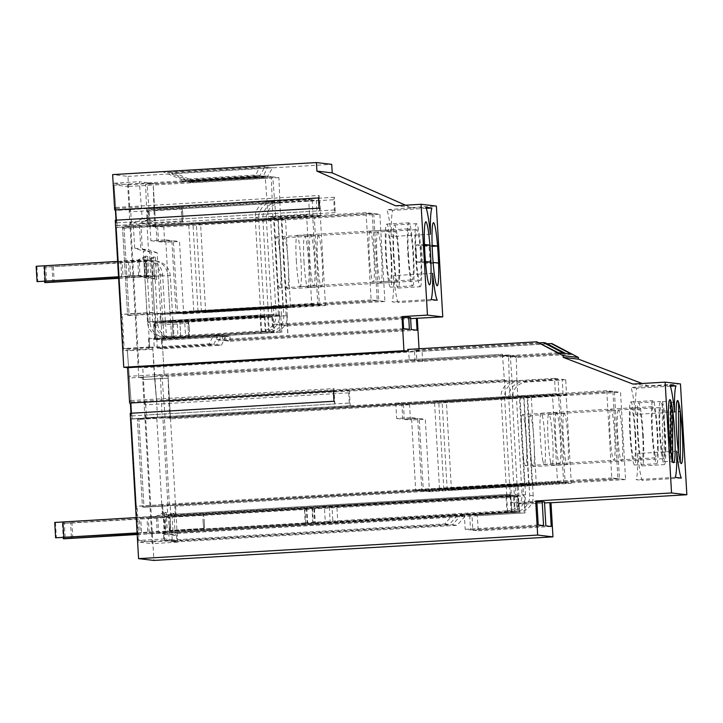 <?xml version="1.0" encoding="UTF-8"?>
<svg xmlns="http://www.w3.org/2000/svg" width="723" height="723" viewBox="0 0 723 723"><rect width="100%" height="100%" fill="white"/><g stroke="black" fill="none" stroke-linecap="round" stroke-linejoin="round"><path stroke-width="0.54" stroke-dasharray="3.62 2.71" d="M349.29 403.063L348.703 392.833L349.326 390.366L350.203 405.702L349.29 403.063L145.513 415.092L153.9 560.433M348.703 392.833L144.925 404.871L145.54 402.404L146.426 417.74L145.513 415.092M552.047 343.615L142.783 367.79L144.925 404.871M680.46 383.922L648.197 385.829L642.087 383.497M148.694 224.717A6.832 0.606 -93.4 0 1 147.691 217.876A6.832 0.606 -93.4 0 1 147.899 211.071A6.832 0.606 -93.4 0 1 148.902 217.858A6.832 0.606 -93.4 0 1 148.703 224.717A6.832 0.606 -93.4 0 1 148.694 224.717L182.666 222.711A6.832 0.606 -93.4 0 1 181.654 215.87A6.832 0.606 -93.4 0 1 181.862 209.074A6.832 0.606 -93.4 0 1 182.865 215.852A6.832 0.606 -93.4 0 1 182.666 222.711A6.832 0.606 -93.4 0 1 182.657 222.711M373.728 213.52L378.762 300.813L384.889 301.527L379.855 214.243L373.728 213.52L149.571 226.76L150.339 226.85L147.121 184.311L145.594 184.13L147.275 226.498L149.571 226.76L124.094 228.269L129.128 315.553L127.6 315.382L122.567 228.088L124.094 228.269M155.273 338.942A6.832 0.606 -93.4 0 1 154.279 332.101A6.832 0.606 -93.4 0 1 154.478 325.296A6.832 0.606 -93.4 0 1 155.49 332.083A6.832 0.606 -93.4 0 1 155.291 338.942A6.832 0.606 -93.4 0 1 155.273 338.942M157.334 348.242L216.773 344.726L221.374 335.906L225.965 336.439L161.437 340.253L161.925 348.775L157.334 348.242L156.846 339.711L156.078 339.62L155.093 322.575L155.861 322.666L155.373 314.144L152.309 313.782L277.966 306.362L273.375 305.82L273.872 314.342L273.104 314.261L274.243 331.324L216.502 334.731L222.323 335.418L222.603 340.361L216.783 339.674L216.502 334.731M161.437 340.253L162.205 340.343L164.257 375.969L168.079 376.421L177.542 540.424L164.528 538.906L162.558 504.808L161.798 504.717L156.764 417.424L157.524 417.514L156.548 400.47L154.306 374.803L160.425 375.526L162.115 417.885L165.169 418.246L161.961 375.707L164.257 375.969L138.78 377.478L127.772 186.534L113.99 184.925L117.207 227.465L116.439 227.374L123.534 350.294L127.356 350.736L131.143 403.172L132.047 418.852L131.279 418.762L138.382 542.024L152.164 543.633L142.612 377.93L138.78 377.478L142.612 377.93L152.065 541.934L139.051 540.406L137.09 506.308L136.322 506.217L131.288 418.933L132.056 419.024L131.071 401.97L127.248 348.866L124.184 348.504L122.223 314.406L121.455 314.315L116.331 225.495L117.099 225.585L113.9 183.217L127.673 184.835L138.78 377.478L164.257 375.969L157.153 252.716L151.026 251.993L154.523 312.607L129.046 314.107L123.985 226.308L122.449 226.127L127.519 313.927L129.046 314.107M539.403 342.847L414.406 350.23L415.002 360.461L409.182 359.783L502.584 354.261L154.306 374.803L152.833 349.236L149.001 348.784L148.423 338.726L149.191 338.816L149.679 347.338L154.27 347.88L153.782 339.358L154.55 339.449L153.565 322.395L152.797 322.304L152.309 313.782M169.11 523.524A6.832 0.606 86.6 0 0 170.131 530.411A6.832 0.606 86.6 0 0 170.33 523.56A6.832 0.606 86.6 0 0 169.327 516.773A6.832 0.606 86.6 0 0 169.11 523.524M172.273 541.337L452.462 524.781L460.47 515.761L465.061 516.294L176.376 533.348L176.864 541.87L172.273 541.337L171.776 532.806L171.017 532.715L170.032 515.671L170.8 515.761L170.203 505.531L167.14 505.169L515.264 484.609L510.673 484.076L511.26 494.306L510.501 494.216L511.866 511.306L464.311 514.116L465.187 529.29L470.546 529.914L469.67 514.74L464.311 514.116M176.376 533.348L177.135 533.438L177.641 542.133L163.859 540.515L163.362 531.821L164.121 531.911L164.618 540.433L169.209 540.976L168.712 532.453L169.48 532.544L168.495 515.49L167.736 515.4L167.14 505.169M156.078 339.62L281.744 332.2L224.157 335.635L229.977 336.312L230.257 341.256L224.446 340.578L224.157 335.635M162.205 340.343L229.977 336.312M221.374 335.906L156.846 339.711M275.996 219.431L280.596 219.973L278.906 177.605L272.788 176.891L275.996 219.431L150.339 226.85M280.596 219.973L379.855 214.243M148.423 338.726L274.089 331.306M154.55 339.449L222.323 335.418M149.679 347.338L209.119 343.832L213.719 335.002L218.31 335.544L153.782 339.358M213.719 335.002L149.191 338.816M268.341 218.536L272.942 219.069L271.252 176.71L265.133 175.996L268.341 218.536L117.207 227.465M272.942 219.069L147.275 226.498M372.2 213.348L366.073 212.625L371.107 299.918L377.225 300.632L372.2 213.348L122.567 228.088M366.073 212.625L116.439 227.374M171.017 532.715L519.132 512.155L471.974 515.011L472.842 530.185L478.201 530.809L477.334 515.635L471.974 515.011M477.334 515.635L525.26 512.878L524.274 495.824L523.515 495.734L522.919 485.504L518.328 484.97L518.915 495.201L518.156 495.11L519.132 512.155M177.135 533.438L525.26 512.878M460.47 515.761L171.776 532.806M614.423 391.577L619.457 478.861L625.576 479.575L620.542 392.291L614.423 391.577L164.41 418.156M419.042 348.775L419.159 350.791L422.069 351.125L422.657 361.355L416.837 360.678L510.239 355.156L513.294 397.686L165.169 418.246M513.294 397.686L517.885 398.219L170.529 418.87L620.542 392.291M163.362 531.821L511.477 511.26M469.67 514.74L517.605 511.974L516.62 494.93L515.861 494.839L515.264 484.609M169.48 532.544L517.605 511.974M164.618 540.433L444.808 523.886L452.815 514.857L457.406 515.4L168.712 532.453M452.815 514.857L164.121 531.911M502.431 354.243L505.639 396.782L510.23 397.325L162.115 417.885M612.887 391.396L606.769 390.673L611.794 477.966L617.921 478.68L612.887 391.396L162.874 417.975M606.769 390.673L131.279 418.762M505.639 396.782L132.047 418.852M162.865 417.722L137.388 419.223L138.924 419.403L143.985 507.203L142.449 507.022L137.388 419.223L142.449 507.022L143.985 507.203L138.924 419.403L137.388 419.223L162.865 417.722L167.926 505.522L142.449 507.022L169.453 505.702L143.985 507.203L169.453 505.702L164.392 417.903L138.924 419.403L162.865 417.722M617.921 478.68L167.908 505.26M611.794 477.966L161.789 504.546L510.673 484.076M510.23 397.325L509.254 380.271L161.13 400.84M509.254 380.271L508.549 354.966L160.425 375.526M508.549 354.966L415.002 360.461M504.654 379.738L156.539 400.298L152.725 347.356L149.661 347.004L147.691 312.905L146.932 312.815L143.371 251.098L149.489 251.821L152.987 312.426L154.523 312.607M167.736 515.4L515.861 494.839M162.548 504.636L163.136 514.866L511.26 494.306M168.495 515.49L516.62 494.93M163.136 514.866L510.501 494.216M457.406 515.4L449.408 524.428L169.209 540.976M444.808 523.886L449.408 524.428M619.457 478.861L169.444 505.44M625.576 479.575L175.562 506.163L522.919 485.504M170.203 505.531L518.328 484.97M512.309 380.632L164.193 401.193M517.885 398.219L516.909 381.175L168.784 401.735L169.769 418.78M510.086 355.138L161.961 375.707M175.562 506.163L176.15 516.385L175.391 516.303L174.803 506.073M175.391 516.303L523.515 495.734M170.8 515.761L518.915 495.201M176.15 516.385L524.274 495.824M170.032 515.671L518.156 495.11M465.061 516.294L457.063 525.323L176.864 541.87M452.462 524.781L457.063 525.323M377.225 300.632L127.6 315.382M371.107 299.918L273.375 305.82M271.956 202.024L146.29 209.444M271.252 176.71L145.594 184.13M152.797 322.304L278.463 314.885L277.966 306.362M147.709 313.249L148.206 321.771L273.872 314.342M153.565 322.395L278.463 314.885M148.206 321.771L273.104 314.261M280.208 332.02L279.232 314.975M218.31 335.544L213.71 344.365L154.27 347.88M209.119 343.832L213.71 344.365M378.762 300.813L129.128 315.553M384.889 301.527L159.964 314.677L285.621 307.257L281.03 306.724L281.527 315.246L280.759 315.156L281.744 332.2M155.373 314.144L281.03 306.724M275.02 202.386L149.354 209.806M279.611 202.919L153.945 210.348L154.93 227.393M278.906 177.605L153.249 185.034L153.945 210.348M272.788 176.891L147.121 184.311M160.723 314.767L161.22 323.289L160.452 323.208L159.964 314.677M160.452 323.208L286.118 315.779L285.621 307.257M155.861 322.666L281.527 315.246M161.22 323.289L286.118 315.779M155.093 322.575L280.759 315.156M225.965 336.439L221.365 345.269L161.925 348.775M216.773 344.726L221.365 345.269M407.673 349.444L408.594 349.552L409.182 359.783M414.406 350.23L416.249 350.447L416.837 360.678M287.709 332.905L287.311 325.91L281.491 325.233L281.898 332.219M287.862 332.923L286.886 315.87M114.677 209.977L115.3 207.51L115.436 209.932M116.023 220.163L116.186 222.856L115.264 220.208M333.773 199.738L334.388 197.271L335.273 212.607L334.36 209.968L333.773 199.738L129.986 211.776L127.953 176.394L112.643 174.605M129.986 211.776L130.61 209.309L131.496 224.645L130.583 221.997L138.961 367.338L142.783 367.79M130.962 413.258L131.116 415.951L130.203 413.303M129.616 403.073L130.23 400.605L130.375 403.027M399.123 256.855A31.595 2.811 -93.4 0 1 398.147 288.061A31.595 2.811 -93.4 0 1 393.484 256.692A31.595 2.811 -93.4 0 1 394.424 224.98A31.595 2.811 -93.4 0 1 399.123 256.855M398.581 256.792A25.621 2.277 -93.4 0 1 397.795 282.097A25.621 2.277 -93.4 0 1 394.017 256.656A25.621 2.277 -93.4 0 1 394.776 230.953A25.621 2.277 -93.4 0 1 394.812 230.953A25.621 2.277 -93.4 0 1 398.581 256.792M377.831 231.956A25.621 2.277 86.6 0 0 377.795 231.956A25.621 2.277 86.6 0 0 377.035 257.659A25.621 2.277 86.6 0 0 380.813 283.1A25.621 2.277 86.6 0 0 381.59 257.596A25.621 2.277 86.6 0 0 377.831 231.956L394.776 230.953M280.054 332.002L279.656 325.016L273.836 324.338L274.243 331.324M391.468 255.96A31.595 2.811 -93.4 0 1 390.492 287.167A31.595 2.811 -93.4 0 1 385.829 255.788A31.595 2.811 -93.4 0 1 386.769 224.085A31.595 2.811 -93.4 0 1 391.468 255.96M390.926 255.897A25.621 2.277 -93.4 0 1 390.14 281.202A25.621 2.277 -93.4 0 1 386.362 255.761A25.621 2.277 -93.4 0 1 387.121 230.05A25.621 2.277 -93.4 0 1 387.157 230.059A25.621 2.277 -93.4 0 1 390.926 255.897M370.176 231.062A25.621 2.277 86.6 0 0 370.14 231.053A25.621 2.277 86.6 0 0 369.381 256.764A25.621 2.277 86.6 0 0 373.158 282.205A25.621 2.277 86.6 0 0 373.936 256.701A25.621 2.277 86.6 0 0 370.176 231.062M545.305 342.829L416.249 350.447M643.208 434.704A31.595 2.811 -93.4 0 1 642.241 465.91A31.595 2.811 -93.4 0 1 637.578 434.541A31.595 2.811 -93.4 0 1 638.517 402.828A31.595 2.811 -93.4 0 1 643.208 434.704M642.675 434.64A25.621 2.277 -93.4 0 1 641.888 459.945A25.621 2.277 -93.4 0 1 638.102 434.505A25.621 2.277 -93.4 0 1 638.87 408.802A25.621 2.277 -93.4 0 1 638.906 408.802A25.621 2.277 -93.4 0 1 642.675 434.64M618.527 410.004A25.621 2.277 86.6 0 0 618.49 410.004A25.621 2.277 86.6 0 0 617.722 435.707A25.621 2.277 86.6 0 0 621.509 461.147A25.621 2.277 86.6 0 0 622.286 435.644A25.621 2.277 86.6 0 0 618.527 410.004M537.65 341.925L408.594 349.552M635.553 433.809A31.595 2.811 -93.4 0 1 634.586 465.016A31.595 2.811 -93.4 0 1 629.914 433.637A31.595 2.811 -93.4 0 1 630.863 401.934A31.595 2.811 -93.4 0 1 635.553 433.809M635.02 433.746A25.621 2.277 -93.4 0 1 634.234 459.051A25.621 2.277 -93.4 0 1 630.447 433.61A25.621 2.277 -93.4 0 1 631.215 407.899A25.621 2.277 -93.4 0 1 631.242 407.908A25.621 2.277 -93.4 0 1 635.02 433.746M610.872 409.11A25.621 2.277 86.6 0 0 610.836 409.11A25.621 2.277 86.6 0 0 610.067 434.812A25.621 2.277 86.6 0 0 613.854 460.253A25.621 2.277 86.6 0 0 614.631 434.749A25.621 2.277 86.6 0 0 610.872 409.11M547.067 343.75L422.069 351.125M138.961 367.338L419.159 350.791M511.866 511.306L511.36 502.612L536.837 501.102M511.36 502.612L516.719 503.235L536.891 502.051M519.521 512.2L519.015 503.506L544.491 502.006M519.015 503.506L524.374 504.139L544.546 502.946M632.887 384.04L648.197 385.829M127.953 176.394L331.73 164.356M405.504 205.205L410.899 207.582L436.376 206.073M334.36 209.968L130.583 221.997M267.637 167.022L170.845 172.743L175.897 173.339L272.688 167.619L267.637 167.022L263.497 175.906L267.627 176.385L192.905 180.804L188.775 180.316L263.497 175.906L263.597 177.614L188.875 182.024L193.005 182.503L267.727 178.093L263.597 177.614M259.982 166.127L163.19 171.848L168.242 172.436L265.034 166.724L259.982 166.127L255.843 175.011L259.973 175.49L185.251 179.91L181.121 179.421L255.843 175.011L255.933 176.71L181.22 181.13L185.35 181.609L260.072 177.198L255.933 176.71M410.899 207.582L395.589 205.784M273.836 324.338L402.901 316.71M279.656 325.016L402.955 317.731M281.491 325.233L410.556 317.605M287.311 325.91L410.61 318.626M163.859 540.515L138.382 542.024M162.377 514.776L161.789 504.546M156.539 400.298L156.611 401.663L131.143 403.172M502.584 354.261L502.675 355.969L508.495 356.647L508.396 354.948M516.719 503.235L517.225 511.929M470.546 529.914L543.569 525.603M465.187 529.29L538.21 524.97M563.967 353.375L508.495 356.647M558.156 352.688L502.675 355.969M142.657 379.629L168.179 378.129L170.529 418.87M168.179 378.129L142.711 379.629M177.641 542.133L152.164 543.633M168.134 378.12L168.784 401.735M516.909 381.175L516.204 355.861L168.079 376.421M516.204 355.861L422.657 361.355M510.239 355.156L510.339 356.864L516.15 357.551L516.05 355.843M524.374 504.139L524.88 512.833M478.201 530.809L551.224 526.498M472.842 530.185L545.865 525.874M571.622 354.27L516.15 357.551M565.811 353.592L510.339 356.864M147.438 321.681L146.95 313.158M149.001 348.784L123.534 350.294M267.365 201.482L116.222 210.411M155.698 227.483L153.249 185.034L127.772 186.534M265.133 175.996L113.99 184.925M216.783 339.674L403.588 328.649M222.603 340.361L409.399 329.327M185.35 181.609L185.251 179.91L168.242 172.436M181.22 181.13L181.121 179.421L163.19 171.848M260.072 177.198L259.973 175.49L265.034 166.724M224.446 340.578L411.242 329.543M230.257 341.256L417.054 330.221M193.005 182.503L192.905 180.804L175.897 173.339M188.875 182.024L188.775 180.316L170.845 172.743M267.727 178.093L267.627 176.385L272.688 167.619M152.833 349.236L127.356 350.736M156.611 401.663L154.306 374.803L128.83 376.312M154.406 376.511L128.929 378.021M670.329 386.209L636.954 388.179A46.968 4.175 86.6 0 0 635.427 414.396A46.968 4.175 86.6 0 0 630.827 387.465L669.887 385.16M674.478 412.083L635.427 414.396M636.954 388.179L630.827 387.465M676.737 451.152L637.677 453.457A46.968 4.175 86.6 0 0 642.268 480.388L636.141 479.665A46.968 4.175 86.6 0 0 637.677 453.457M681.328 478.075L642.268 480.388M675.201 477.361L636.141 479.665M203.082 521.518A6.832 0.606 86.6 0 0 204.094 528.405A6.832 0.606 86.6 0 0 204.293 521.554A6.832 0.606 86.6 0 0 203.29 514.767A6.832 0.606 86.6 0 0 203.082 521.518M426.245 208.36L392.86 210.33A46.968 4.175 86.6 0 0 391.333 236.548A46.968 4.175 86.6 0 0 386.742 209.616L425.793 207.311M430.393 234.234L391.333 236.548M392.86 210.33L386.742 209.616M432.643 273.303L393.583 275.608A46.968 4.175 86.6 0 0 398.183 302.539L392.056 301.816A46.968 4.175 86.6 0 0 393.583 275.608M437.234 300.226L398.183 302.539M431.116 299.512L392.056 301.816M189.245 336.936A6.832 0.606 -93.4 0 1 188.242 330.095A6.832 0.606 -93.4 0 1 188.441 323.289A6.832 0.606 -93.4 0 1 189.453 330.077A6.832 0.606 -93.4 0 1 189.254 336.936A6.832 0.606 -93.4 0 1 189.245 336.936L155.291 338.942M333.393 391.035L334.008 388.567L130.23 400.605M334.008 388.567L334.894 403.913L131.116 415.951M334.894 403.913L333.981 401.265M318.454 197.939L319.078 195.472L115.3 207.51M319.078 195.472L319.964 210.818L116.186 222.856M319.964 210.818L319.051 208.17M334.388 197.271L130.61 209.309M335.273 212.607L131.496 224.645M349.326 390.366L145.54 402.404M350.203 405.702L146.426 417.74M167.555 534.686L165.558 534.451L164.284 512.291L166.272 512.526L167.555 534.686L158.563 531.739L141.581 532.743L140.696 517.397L139.313 517.243L140.199 532.58L141.581 532.743M175.21 535.58L173.222 535.345L171.938 513.185L173.927 513.42L175.21 535.58L166.218 532.634L149.236 533.637L148.351 518.301L146.968 518.138L147.853 533.484L149.236 533.637M155.355 257.243L156.638 279.403L154.641 279.177L153.366 257.008L155.355 257.243L146.76 261.12L128.396 261.961L129.281 277.307L130.664 277.469L129.779 262.124M155.391 330.402A6.832 0.606 -93.4 0 1 155.183 337.153A6.832 0.606 -93.4 0 1 154.171 330.366A6.832 0.606 -93.4 0 1 154.379 323.506A6.832 0.606 -93.4 0 1 155.391 330.402M170.339 523.669A6.832 0.606 -93.4 0 1 170.131 530.411A6.832 0.606 -93.4 0 1 169.119 523.633A6.832 0.606 -93.4 0 1 169.327 516.773A6.832 0.606 -93.4 0 1 170.339 523.669M147.7 256.349L148.983 278.509L146.986 278.274L145.712 256.114L147.7 256.349L139.105 260.226L120.741 261.066L121.627 276.412L123 276.566L122.124 261.229M117.099 225.585L134.08 224.582L133.312 224.492L134.686 248.188L143.371 251.098M116.331 225.495L133.312 224.492M151.026 251.993L142.341 249.092L140.967 225.305L123.985 226.308M140.967 225.305L122.449 226.127M147.863 219.449A6.832 0.606 -93.4 0 1 147.79 209.281A6.832 0.606 -93.4 0 1 148.522 212.707A6.832 0.606 -93.4 0 1 148.92 219.575L155.282 220.325L153.149 183.326L139.367 181.708L142.268 218.798L147.863 219.449L140.099 223.425L133.972 222.711L134.08 224.582M164.528 538.906L139.051 540.406M152.065 541.934L177.542 540.424M161.798 504.717L136.322 506.217M131.288 418.933L156.764 417.424M149.661 347.004L124.184 348.504M127.248 348.866L152.725 347.356M146.932 312.815L121.455 314.315M113.9 183.217L139.367 181.708M116.114 208.54L141.591 207.031M127.673 184.835L153.149 183.326M157.153 252.716L148.459 249.806L146.986 224.229L155.282 220.325M132.056 419.024L157.524 417.514M131.071 401.97L156.548 400.47M142.268 218.798L133.972 222.711M182.774 214.171A6.832 0.606 -93.4 0 1 182.558 220.922A6.832 0.606 -93.4 0 1 182.548 220.922A6.832 0.606 -93.4 0 1 181.545 214.08A6.832 0.606 -93.4 0 1 181.753 207.275A6.832 0.606 -93.4 0 1 182.774 214.171M148.92 219.575L140.099 223.425L146.986 224.229M189.354 328.396A6.832 0.606 -93.4 0 1 189.146 335.147A6.832 0.606 -93.4 0 1 188.143 328.359A6.832 0.606 -93.4 0 1 188.342 321.5A6.832 0.606 -93.4 0 1 189.354 328.396M204.302 521.663A6.832 0.606 -93.4 0 1 204.094 528.405A6.832 0.606 -93.4 0 1 203.082 521.626A6.832 0.606 -93.4 0 1 203.29 514.767A6.832 0.606 -93.4 0 1 204.302 521.663M139.431 225.124L140.804 248.911L149.489 251.821M152.987 312.426L127.519 313.927M147.691 312.905L122.223 314.406M162.558 504.808L137.09 506.308M156.638 279.403L147.646 276.466L146.76 261.12L145.377 260.958L146.263 276.303L147.646 276.466L130.664 277.469M153.366 257.008L145.377 260.958L128.396 261.961M154.641 279.177L146.263 276.303L129.281 277.307M173.927 513.42L165.332 517.297L163.949 517.135L164.835 532.48L166.218 532.634L165.332 517.297L148.351 518.301M171.938 513.185L163.949 517.135L146.968 518.138M173.222 535.345L164.835 532.48L147.853 533.484M134.686 248.188L140.804 248.911M142.341 249.092L148.459 249.806M148.983 278.509L139.982 275.562L139.105 260.226L137.722 260.063L138.608 275.409L139.982 275.562L123 276.566M145.712 256.114L137.722 260.063L120.741 261.066M146.986 278.274L138.608 275.409L121.627 276.412M166.272 512.526L157.677 516.394L156.295 516.24L157.18 531.577L158.563 531.739L157.677 516.394L140.696 517.397M164.284 512.291L156.295 516.24L139.313 517.243M165.558 534.451L157.18 531.577L140.199 532.58M524.437 483.795L439.53 488.811L443.823 489.317L528.73 484.302L524.437 483.795L522.44 449.082A25.621 2.277 -93.4 0 1 521.382 430.718L519.376 396.005L523.669 396.502L438.762 401.518L434.469 401.012L519.376 396.005M528.73 484.302L526.724 449.579A25.621 2.277 -93.4 0 1 525.567 465.729A25.621 2.277 -93.4 0 1 522.44 449.082L521.382 430.718A25.621 2.277 -93.4 0 1 522.539 414.577A25.621 2.277 -93.4 0 1 525.666 431.224L523.669 396.502M401.889 403.859L395.77 403.136L396.656 418.481L411.514 417.605L415.689 490.058L421.816 490.781L417.632 418.328L402.774 419.204L401.889 403.859L558.545 394.604L552.426 393.89L557.487 481.69L563.615 482.404L558.545 394.604M421.816 490.781L563.615 482.404M395.77 403.136L552.426 393.89M415.689 490.058L557.487 481.69M411.514 417.605L417.632 418.328M556.538 412.571A25.621 2.277 86.6 0 0 556.502 412.571A25.621 2.277 86.6 0 0 556.403 447.076A25.621 2.277 86.6 0 0 559.53 463.723A25.621 2.277 86.6 0 0 560.298 438.21A25.621 2.277 86.6 0 0 556.538 412.571M396.656 418.481L402.774 419.204M439.53 488.811L434.469 401.012M526.724 449.579L525.666 431.224A25.621 2.277 -93.4 0 1 526.724 449.579M443.823 489.317L438.762 401.518M278.653 306.055L193.746 311.062L198.03 311.568L282.937 306.552L278.653 306.055L276.656 271.333A25.621 2.277 -93.4 0 1 275.59 252.969L273.592 218.256L277.876 218.753L192.969 223.769L188.685 223.271L273.592 218.256M282.937 306.552L280.94 271.83A25.621 2.277 -93.4 0 1 279.774 287.98A25.621 2.277 -93.4 0 1 276.656 271.333L275.59 252.969A25.621 2.277 -93.4 0 1 276.755 236.828A25.621 2.277 -93.4 0 1 279.882 253.475L277.876 218.753M156.105 226.109L149.977 225.395L150.863 240.732L165.721 239.855L169.905 312.309L176.023 313.032L171.848 240.578L156.99 241.455L156.105 226.109L312.761 216.855L306.633 216.141L311.694 303.94L317.822 304.654L312.761 216.855M176.023 313.032L317.822 304.654M149.977 225.395L306.633 216.141M169.905 312.309L311.694 303.94M165.721 239.855L171.848 240.578M310.754 234.821A25.621 2.277 86.6 0 0 310.718 234.821A25.621 2.277 86.6 0 0 310.619 269.327A25.621 2.277 86.6 0 0 313.737 285.974A25.621 2.277 86.6 0 0 314.514 260.461A25.621 2.277 86.6 0 0 310.754 234.821M150.863 240.732L156.99 241.455M193.746 311.062L188.685 223.271M280.94 271.83L279.882 253.475A25.621 2.277 -93.4 0 1 280.94 271.83M198.03 311.568L192.969 223.769M65.169 537.424L64.284 522.087L54.722 522.458M55.49 522.548L56.376 537.894M64.284 522.087L329.281 506.742L330.167 522.087L511.676 511.369L506.778 510.79L325.269 521.509L324.383 506.172L505.892 495.445L510.79 496.023L511.848 511.351L511.161 511.269A15.545 15.481 96.7 0 0 525.549 494.857L522.024 494.442A15.545 15.481 96.7 0 1 507.636 510.863L506.95 510.781L505.901 495.445L506.742 495.345L501.084 397.153A15.545 15.481 -83.3 0 1 515.644 380.723L554.532 378.427L555.418 393.773L516.367 396.249L522.024 494.442M329.281 506.742L510.79 496.023L506.742 495.345M510.266 495.761L504.6 397.56A15.545 15.481 -83.3 0 1 519.159 381.138L558.048 378.834L558.933 394.18L555.418 393.773M558.048 378.834L554.532 378.427M136.213 517.596L304.356 507.564L305.242 522.91L325.269 521.509M324.383 506.172L304.356 507.564M558.933 394.18L520.045 396.475L516.529 396.068M525.549 494.857L520.045 396.475M137.117 533.176L330.167 522.087M137.099 532.932L305.242 522.91M506.588 495.526L507.636 510.863M510.104 495.942L511.161 511.269M304.898 507.627L305.784 522.973M306.814 507.853L307.7 523.199M306.272 507.79L307.158 523.136M36.15 266.29L148.531 260.09C156.846 261.672 161.554 266.534 162.648 274.668L165.359 321.726L177.09 321.41L177.975 336.755L265.775 331.568L260.876 330.998L173.068 336.186L172.182 320.84L259.991 315.653L261.048 330.98L261.735 331.062A15.545 15.481 96.7 0 0 276.123 314.65L270.492 216.963L309.534 214.487L308.649 199.141L312.173 199.557L313.059 214.894L309.534 214.487M177.09 321.41L264.889 316.222L265.947 331.559L265.251 331.477A15.545 15.481 96.7 0 0 279.647 315.065L276.123 314.65M36.918 266.38L37.804 281.717M312.173 199.557L273.285 201.853L269.769 201.437L308.649 199.141M269.769 201.437A15.545 15.481 -83.3 0 0 255.21 217.867L260.84 315.553L259.991 315.653L264.889 316.222L260.84 315.553M273.285 201.853A15.545 15.481 -83.3 0 0 258.726 218.274L264.356 315.969M172.182 320.84L163.027 321.59L163.913 336.936A15.545 15.481 96.7 0 1 147.564 322.331L144.708 275.12L145.242 275.183L118.527 276.764M165.359 321.726L162.856 321.428L165.54 321.88L166.426 337.225L177.975 336.755M162.856 321.428L160.135 274.379A15.545 15.481 -83.3 0 0 143.787 259.774L144.672 275.12L147.365 275.571L144.853 275.282M117.641 261.419L143.787 259.774M313.059 214.894L274.171 217.198L270.646 216.783M279.647 315.065L274.171 217.198M173.068 336.186L163.913 336.936L166.426 337.225A15.545 15.481 96.7 0 1 150.077 322.63L147.365 275.571L162.648 274.668L160.135 274.379M118.545 277.008L146.615 275.346L145.242 275.183L144.356 259.837L145.739 260L146.751 275.355M264.202 316.15L265.251 331.477M45.712 265.91L46.597 281.256M260.678 315.734L261.735 331.062M658.165 449.697A31.595 2.811 86.6 0 0 656.403 417.234A31.595 2.811 86.6 0 0 652.932 400.632A31.595 2.811 86.6 0 0 651.468 419.06A31.595 2.811 86.6 0 0 653.863 452.679A31.595 2.811 86.6 0 0 656.665 463.714A31.595 2.811 86.6 0 0 658.165 449.697M662.349 452.182L662.404 401.69A31.595 2.811 -93.4 0 1 664.22 411.161L664.175 461.654A31.595 2.811 -93.4 0 1 662.349 452.182L670.845 451.676M662.404 401.69L670.899 401.184M664.22 411.161L670.89 410.772M664.175 461.654L672.661 461.157M654.776 453.429A25.621 2.277 86.6 0 0 656.312 457.749A25.621 2.277 86.6 0 0 657.071 432.038A25.621 2.277 86.6 0 0 653.285 406.597A25.621 2.277 86.6 0 0 652.182 424.808A25.621 2.277 86.6 0 0 654.776 453.429M542.693 460.054A25.621 2.277 86.6 0 0 544.229 464.365A25.621 2.277 86.6 0 0 544.988 438.662A25.621 2.277 86.6 0 0 541.211 413.222A25.621 2.277 86.6 0 0 540.099 431.432A25.621 2.277 86.6 0 0 542.693 460.054M412.526 285.865A31.595 2.811 86.6 0 0 412.571 285.865A31.595 2.811 86.6 0 0 413.511 254.162A31.595 2.811 86.6 0 0 408.847 222.783A31.595 2.811 86.6 0 0 407.492 245.477A31.595 2.811 86.6 0 0 412.526 285.865M415.978 244.98L421.437 245.621A31.595 2.811 -93.4 0 1 422.422 262.666L416.963 262.024A31.595 2.811 -93.4 0 1 415.978 244.98L424.473 244.473M421.437 245.621L424.5 245.431M422.422 262.666L430.908 262.16M416.963 262.024L425.458 261.527M408.414 254.053A25.621 2.277 86.6 0 0 412.218 279.9A25.621 2.277 86.6 0 0 412.978 254.189A25.621 2.277 86.6 0 0 409.2 228.748A25.621 2.277 86.6 0 0 408.414 254.053M296.331 260.678A25.621 2.277 86.6 0 0 300.144 286.516A25.621 2.277 86.6 0 0 300.904 260.813A25.621 2.277 86.6 0 0 297.117 235.373A25.621 2.277 86.6 0 0 296.331 260.678M532.101 484.699L447.185 489.715L451.477 490.212L536.385 485.196L532.101 484.699L530.095 449.977A25.621 2.277 -93.4 0 1 529.037 431.613L527.031 396.9L531.324 397.397L446.416 402.413L442.124 401.916L527.031 396.9M536.385 485.196L534.378 450.483A25.621 2.277 -93.4 0 1 533.222 466.624A25.621 2.277 -93.4 0 1 530.095 449.977L529.037 431.613A25.621 2.277 -93.4 0 1 530.203 415.472A25.621 2.277 -93.4 0 1 533.321 432.119L531.324 397.397M409.543 404.753L403.425 404.04L404.311 419.376L419.168 418.5L423.344 490.962L429.471 491.676L425.296 419.223L410.429 420.099L409.543 404.753L566.199 395.499L560.081 394.785L565.142 482.584L571.269 483.298L566.199 395.499M429.471 491.676L571.269 483.298M403.425 404.04L560.081 394.785M423.344 490.962L565.142 482.584M419.168 418.5L425.296 419.223M564.202 413.466A25.621 2.277 86.6 0 0 564.166 413.466A25.621 2.277 86.6 0 0 564.057 447.971A25.621 2.277 86.6 0 0 567.184 464.618A25.621 2.277 86.6 0 0 567.962 439.114A25.621 2.277 86.6 0 0 564.202 413.466M404.311 419.376L410.429 420.099M447.185 489.715L442.124 401.916M534.378 450.483L533.321 432.119A25.621 2.277 -93.4 0 1 534.378 450.483M451.477 490.212L446.416 402.413M72.824 538.328L71.939 522.982L62.377 523.362L63.199 537.532M63.145 523.443L64.031 538.789M71.939 522.982L336.936 507.636L337.822 522.982L519.331 512.264L514.433 511.685L332.923 522.413L332.038 507.067L513.547 496.349L514.604 511.676L515.291 511.757A15.545 15.481 96.7 0 0 529.679 495.345L524.021 397.144L563.072 394.668L562.187 379.322L565.702 379.738L566.588 395.074L563.072 394.668M336.936 507.636L518.454 496.918L519.503 512.245L518.816 512.173A15.545 15.481 96.7 0 0 533.203 495.752L529.679 495.345M526.814 382.033L523.298 381.617A15.545 15.481 -83.3 0 0 508.739 398.048L514.396 496.24L513.556 496.349L518.454 496.918L517.758 496.837L512.255 398.454A15.545 15.481 -83.3 0 1 526.814 382.033L565.702 379.738M523.298 381.617L562.187 379.322M71.387 537.062L70.565 522.819L62.377 523.362M70.565 522.819L312.011 508.459L312.896 523.804L332.923 522.413M332.038 507.067L312.011 508.459M566.588 395.074L527.7 397.379L524.184 396.963M533.203 495.752L527.7 397.379M137.198 534.523L337.822 522.982M137.18 534.279L312.896 523.804M514.243 496.421L515.291 511.757M517.758 496.837L518.816 512.173M312.553 508.531L313.439 523.868M314.469 508.748L315.355 524.094M313.927 508.685L314.812 524.03M665.82 450.601A31.595 2.811 86.6 0 0 664.057 418.129A31.595 2.811 86.6 0 0 660.587 401.527A31.595 2.811 86.6 0 0 659.123 419.955A31.595 2.811 86.6 0 0 661.518 453.574A31.595 2.811 86.6 0 0 664.32 464.609A31.595 2.811 86.6 0 0 665.82 450.601M670.004 453.077L670.058 402.584A31.595 2.811 -93.4 0 1 671.875 412.056L671.83 462.548A31.595 2.811 -93.4 0 1 670.004 453.077L678.499 452.571M670.058 402.584L678.554 402.078M671.875 412.056L678.545 411.667M671.83 462.548L680.316 462.051M662.431 454.333A25.621 2.277 86.6 0 0 663.967 458.644A25.621 2.277 86.6 0 0 664.726 432.932A25.621 2.277 86.6 0 0 660.939 407.492A25.621 2.277 86.6 0 0 659.837 425.711A25.621 2.277 86.6 0 0 662.431 454.333M550.357 460.949A25.621 2.277 86.6 0 0 551.884 465.26A25.621 2.277 86.6 0 0 552.643 439.557A25.621 2.277 86.6 0 0 548.865 414.116A25.621 2.277 86.6 0 0 547.754 432.327A25.621 2.277 86.6 0 0 550.357 460.949M286.308 306.95L201.401 311.965L205.684 312.463L290.601 307.447L286.308 306.95L284.311 272.228A25.621 2.277 -93.4 0 1 283.253 253.863L281.247 219.15L285.531 219.647L200.623 224.663L196.34 224.166L281.247 219.15M290.601 307.447L288.594 272.734A25.621 2.277 -93.4 0 1 287.429 288.875A25.621 2.277 -93.4 0 1 284.311 272.228L283.253 253.863A25.621 2.277 -93.4 0 1 284.41 237.722A25.621 2.277 -93.4 0 1 287.537 254.369L285.531 219.647M163.76 227.004L157.632 226.29L158.518 241.636L173.375 240.75L177.56 313.213L183.678 313.927L179.503 241.473L164.645 242.35L163.76 227.004L320.416 217.75L314.288 217.036L319.358 304.835L325.477 305.549L320.416 217.75M183.678 313.927L325.477 305.549M157.632 226.29L314.288 217.036M177.56 313.213L319.358 304.835M173.375 240.75L179.503 241.473M318.409 235.716A25.621 2.277 86.6 0 0 318.373 235.716A25.621 2.277 86.6 0 0 318.274 270.221A25.621 2.277 86.6 0 0 321.392 286.868A25.621 2.277 86.6 0 0 322.169 261.365A25.621 2.277 86.6 0 0 318.409 235.716L284.41 237.722M158.518 241.636L164.645 242.35M201.401 311.965L196.34 224.166M288.594 272.734L287.537 254.369A25.621 2.277 -93.4 0 1 288.594 272.734M205.684 312.463L200.623 224.663M44.627 281.355L43.805 267.185L156.195 260.985C164.501 262.576 169.209 267.429 170.303 275.562L173.014 322.621L184.745 322.313L185.63 337.65L273.43 332.463L268.531 331.893L180.723 337.081L179.837 321.735L267.646 316.547L268.703 331.884L269.39 331.965A15.545 15.481 96.7 0 0 283.778 315.544L278.147 217.858L317.189 215.382L316.312 200.036L319.828 200.452L320.714 215.797L317.189 215.382M184.745 322.313L272.544 317.126L273.601 332.453L272.914 332.372A15.545 15.481 96.7 0 0 287.302 315.96L283.778 315.544M44.573 267.275L45.459 282.621M319.828 200.452L280.94 202.747L277.424 202.332L316.312 200.036M277.424 202.332A15.545 15.481 -83.3 0 0 262.865 218.762L268.495 316.448L267.646 316.547L272.544 317.126L268.495 316.448M280.94 202.747A15.545 15.481 -83.3 0 0 266.38 219.177L272.02 316.864M179.837 321.735L170.682 322.485L171.568 337.831A15.545 15.481 96.7 0 1 155.228 323.226L152.327 276.014L152.896 276.078L118.608 278.111M173.014 322.621L170.511 322.322L173.195 322.783L174.08 338.12L185.63 337.65M170.511 322.322L167.79 275.273A15.545 15.481 -83.3 0 0 151.45 260.669L152.327 276.014M43.805 267.185L151.45 260.669M320.714 215.797L281.825 218.093L278.301 217.677M287.302 315.96L281.825 218.093M180.723 337.081L171.568 337.831L174.08 338.12A15.545 15.481 96.7 0 1 157.731 323.524L155.02 276.466L152.508 276.177M118.617 278.346L154.27 276.24L152.896 276.078L152.011 260.741L153.393 260.904L154.27 276.24L170.303 275.562L167.79 275.273M271.857 317.045L272.914 332.372M51.993 266.642L52.815 280.886M53.366 266.805L54.252 282.151M268.332 316.629L269.39 331.965M420.18 286.76A31.595 2.811 86.6 0 0 420.226 286.76A31.595 2.811 86.6 0 0 421.166 255.056A31.595 2.811 86.6 0 0 416.502 223.678A31.595 2.811 86.6 0 0 415.147 246.38A31.595 2.811 86.6 0 0 420.18 286.76M423.633 245.874L429.091 246.516A31.595 2.811 -93.4 0 1 430.077 263.561L424.618 262.919A31.595 2.811 -93.4 0 1 423.633 245.874L432.128 245.377M429.091 246.516L432.155 246.335M430.077 263.561L438.563 263.064M424.618 262.919L433.113 262.422M416.068 254.948A25.621 2.277 86.6 0 0 419.873 280.795A25.621 2.277 86.6 0 0 420.632 255.083A25.621 2.277 86.6 0 0 416.855 229.643A25.621 2.277 86.6 0 0 416.068 254.948M303.985 261.572A25.621 2.277 86.6 0 0 307.799 287.411A25.621 2.277 86.6 0 0 308.558 261.708A25.621 2.277 86.6 0 0 304.772 236.267A25.621 2.277 86.6 0 0 303.985 261.572M519.159 381.138L515.644 380.723M504.6 397.56L501.084 397.153M519.891 396.656L516.367 396.249M258.726 218.274L255.21 217.867M274.008 217.379L270.492 216.963M150.077 322.63L147.564 322.331M512.255 398.454L508.739 398.048M517.921 496.656L514.396 496.24M527.546 397.56L524.021 397.144M266.38 219.177L262.865 218.762M281.663 218.274L278.147 217.858M157.731 323.524L155.228 323.226M634.586 465.016L656.665 463.714M630.863 401.934L652.932 400.632M613.854 460.253L634.234 459.051M610.836 409.11L631.215 407.899M642.241 465.91L664.32 464.609M638.517 402.828L660.587 401.527M621.509 461.147L641.888 459.945M618.49 410.004L638.87 408.802M390.492 287.167L412.571 285.865M386.769 224.085L408.847 222.783M373.158 282.205L390.14 281.202M370.14 231.053L387.121 230.05M398.147 288.061L420.226 286.76M394.424 224.98L416.502 223.678M380.813 283.1L397.795 282.097M203.29 514.767L169.327 516.773L203.29 514.767M204.094 528.405L170.131 530.411L204.094 528.405M147.899 211.071L181.862 209.074M154.478 325.296L188.441 323.289M181.753 207.275L147.79 209.281M182.558 220.922L140.108 223.425M188.342 321.5L154.379 323.506M189.146 335.147L155.183 337.153M556.502 412.571L522.539 414.577M559.53 463.723L525.567 465.729M310.718 234.821L276.755 236.828M313.737 285.974L279.774 287.98M165.513 321.88L163 321.59M148.531 260.09L146.498 259.855M163.723 337.153L161.211 336.855M173.122 336.195L172.237 320.858M544.229 464.365L656.312 457.749M541.211 413.222L653.285 406.597M300.144 286.516L412.218 279.9M297.117 235.373L409.2 228.748M564.166 413.466L530.203 415.472M567.184 464.618L533.222 466.624M551.884 465.26L663.967 458.644M548.865 414.116L660.939 407.492M321.392 286.868L287.429 288.875M173.168 322.783L170.655 322.485M156.195 260.985L154.153 260.75M171.378 338.048L168.866 337.749M154.406 276.258L152.363 276.014M180.777 337.099L179.891 321.753M307.799 287.411L419.873 280.795M304.772 236.267L416.855 229.643"/><path stroke-width="1.08" d="M642.087 383.497L578.499 359.159L578.4 357.451L552.047 343.615L547.067 343.75M536.737 341.816L407.673 349.444L407.772 351.152L127.573 367.7L129.616 403.073L333.393 391.035L333.981 401.265L130.203 413.303L138.581 558.644L153.9 560.433L552.959 536.864L550.998 502.765L686.85 494.74L680.46 383.922L665.151 382.133L632.887 384.04L563.19 357.361L563.09 355.662L536.737 341.816L558.156 352.688L563.967 353.375L543.47 342.612L545.305 342.829L565.811 353.592L571.622 354.27L551.125 343.506M431.116 299.512A46.968 4.175 86.6 0 0 432.643 273.303A46.968 4.175 86.6 0 0 437.234 300.226L431.116 299.512M438.174 254.55A31.595 2.811 -93.4 0 1 437.207 285.757A31.595 2.811 -93.4 0 1 432.544 254.379A31.595 2.811 -93.4 0 1 433.484 222.675A31.595 2.811 -93.4 0 1 438.174 254.55M421.057 204.284L427.447 315.101L401.979 316.602L403.94 350.7L123.75 367.248L115.264 220.208L319.051 208.17L318.454 197.939L114.677 209.977L112.643 174.605L316.421 162.567L316.909 171.089L395.589 205.784L421.057 204.284L436.376 206.073L442.765 316.891L427.447 315.101M430.519 253.656A31.595 2.811 -93.4 0 1 429.552 284.862A31.595 2.811 -93.4 0 1 424.889 253.484A31.595 2.811 -93.4 0 1 425.829 221.78A31.595 2.811 -93.4 0 1 430.519 253.656M431.92 208.025A46.968 4.175 86.6 0 0 430.393 234.234A46.968 4.175 86.6 0 0 425.793 207.311L431.92 208.025L426.245 208.36M675.201 477.361A46.968 4.175 86.6 0 0 676.737 451.152A46.968 4.175 86.6 0 0 681.328 478.075L675.201 477.361M682.268 432.399A31.595 2.811 -93.4 0 1 681.301 463.606A31.595 2.811 -93.4 0 1 676.629 432.227A31.595 2.811 -93.4 0 1 677.568 400.524A31.595 2.811 -93.4 0 1 682.268 432.399M138.581 558.644L537.65 535.065L535.689 500.976L671.54 492.95L665.151 382.133M671.54 492.95L686.85 494.74M674.613 431.504A31.595 2.811 -93.4 0 1 673.646 462.711A31.595 2.811 -93.4 0 1 668.974 431.333A31.595 2.811 -93.4 0 1 669.914 399.629A31.595 2.811 -93.4 0 1 674.613 431.504M676.014 385.874A46.968 4.175 86.6 0 0 674.478 412.083A46.968 4.175 86.6 0 0 669.887 385.16L676.014 385.874L670.329 386.209M442.765 316.891L416.367 318.292L417.054 330.221L411.242 329.543L410.556 317.605L408.712 317.388L409.399 329.327L403.588 328.649L402.901 316.71L401.979 316.602M407.772 351.152L403.94 350.7M417.288 318.4L419.042 348.775M115.436 209.932L116.023 220.163M130.375 403.027L130.962 413.258M127.573 367.7L123.75 367.248M543.47 342.612L539.403 342.847M537.65 535.065L552.959 536.864M535.689 500.976L536.837 501.102L538.21 524.97L543.569 525.603L542.196 501.735L544.491 502.006L545.865 525.874L551.224 526.498L549.851 502.63L550.998 502.765M536.891 502.051L542.196 501.735M544.546 502.946L549.851 502.63M563.19 357.361L578.499 359.159M578.4 357.451L563.09 355.662M316.421 162.567L331.73 164.356L332.219 172.887L405.504 205.205M332.219 172.887L316.909 171.089M402.955 317.731L408.712 317.388M410.61 318.626L416.367 318.292M137.117 533.176L55.608 537.804L54.722 522.458L136.213 517.596M55.608 537.804L137.099 532.932M63.796 537.27L62.91 521.925M118.545 277.008L37.036 281.627L36.15 266.29L117.641 261.419M118.527 276.764L37.036 281.627M44.338 265.748L45.224 281.093M670.899 401.184A31.595 2.811 86.6 0 0 669.914 399.629A31.595 2.811 86.6 0 0 668.45 418.057A31.595 2.811 86.6 0 0 670.845 451.676L670.899 401.184M670.89 410.772L672.715 410.664L672.661 461.157A31.595 2.811 86.6 0 0 673.646 462.711A31.595 2.811 86.6 0 0 675.11 444.284A31.595 2.811 86.6 0 0 672.715 410.664M429.923 245.115A31.595 2.811 86.6 0 0 425.829 221.78A31.595 2.811 86.6 0 0 424.473 244.473L429.923 245.115L424.5 245.431M425.458 261.527A31.595 2.811 86.6 0 0 429.552 284.862A31.595 2.811 86.6 0 0 430.908 262.16L425.458 261.527M137.198 534.523L64.031 538.789L63.263 538.698L63.199 537.532M63.263 538.698L137.18 534.279M71.45 538.165L71.387 537.062M678.554 402.078A31.595 2.811 86.6 0 0 677.568 400.524A31.595 2.811 86.6 0 0 676.104 418.951A31.595 2.811 86.6 0 0 678.499 452.571L678.554 402.078M678.545 411.667L680.37 411.559L680.316 462.051A31.595 2.811 86.6 0 0 681.301 463.606A31.595 2.811 86.6 0 0 682.765 445.178A31.595 2.811 86.6 0 0 680.37 411.559M118.617 278.346L45.459 282.621L44.69 282.53L44.627 281.355M118.608 278.111L44.69 282.53M52.815 280.886L52.878 281.988M437.578 246.01A31.595 2.811 86.6 0 0 433.484 222.675A31.595 2.811 86.6 0 0 432.128 245.377L437.578 246.01L432.155 246.335M433.113 262.422A31.595 2.811 86.6 0 0 437.207 285.757A31.595 2.811 86.6 0 0 438.563 263.064L433.113 262.422"/></g></svg>
